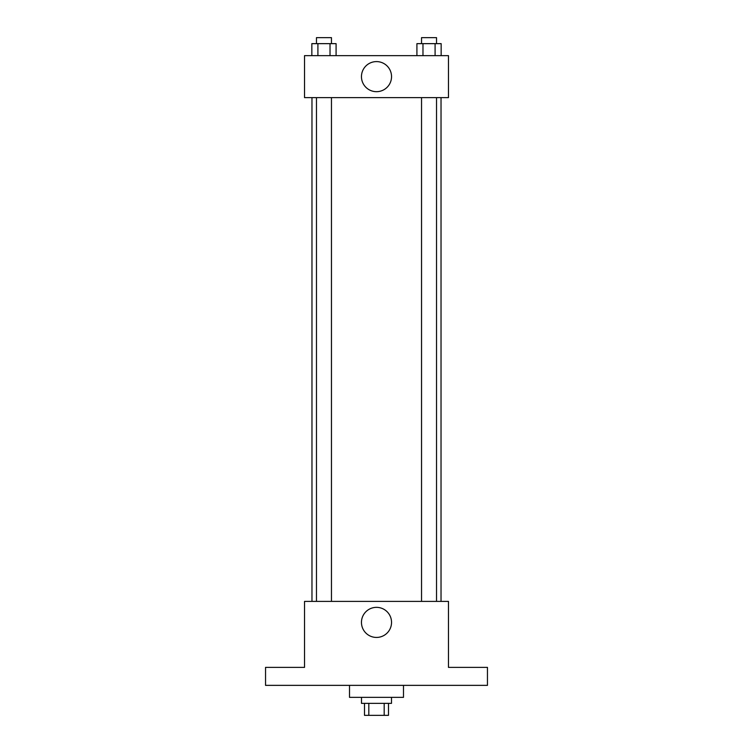 <?xml version="1.0" encoding="UTF-8"?>
<svg xmlns="http://www.w3.org/2000/svg" width="753" height="753" viewBox="0 0 753 753"><rect width="100%" height="100%" fill="white"/><g stroke="black" fill="none" stroke-linecap="round" stroke-linejoin="round"><path stroke-width="1.13" d="M384.19 703.358L384.19 715.35L364.508 715.35L364.508 703.358M384.19 715.35L388.492 715.35L388.492 703.358M391.494 697.353L391.494 703.358L361.506 703.358L361.506 697.353M368.81 703.358L368.81 715.35M349.514 685.362L349.514 697.353L403.486 697.353L403.486 685.362M487.455 685.362L265.545 685.362L265.545 667.374L304.532 667.374L304.532 601.402L448.468 601.402L448.468 667.374L487.455 667.374L487.455 685.362M391.541 622.392A15.041 15.041 0 0 1 368.979 635.419A15.041 15.041 0 0 1 368.979 609.365A15.041 15.041 0 0 1 391.541 622.392M441.032 97.626L441.032 601.402M421.539 601.402L421.539 97.626M331.461 97.626L331.461 601.402M448.468 97.626L304.532 97.626L304.532 55.647L448.468 55.647L448.468 97.626M391.541 76.637A15.041 15.041 0 0 1 368.979 89.663A15.041 15.041 0 0 1 368.979 63.61A15.041 15.041 0 0 1 391.541 76.637M441.154 55.647L441.154 43.646L416.917 43.646L416.917 55.647M435.093 43.646L435.093 55.647M422.979 43.646L422.979 55.647M421.539 43.646L421.539 37.65L436.533 37.65L436.533 43.646M336.083 55.647L336.083 43.646L311.846 43.646L311.846 55.647M330.021 43.646L330.021 55.647M317.907 43.646L317.907 55.647M316.467 43.646L316.467 37.65L331.461 37.65L331.461 43.646M311.968 97.626L311.968 601.402M436.533 601.402L436.533 97.626M316.467 97.626L316.467 601.402"/></g></svg>
